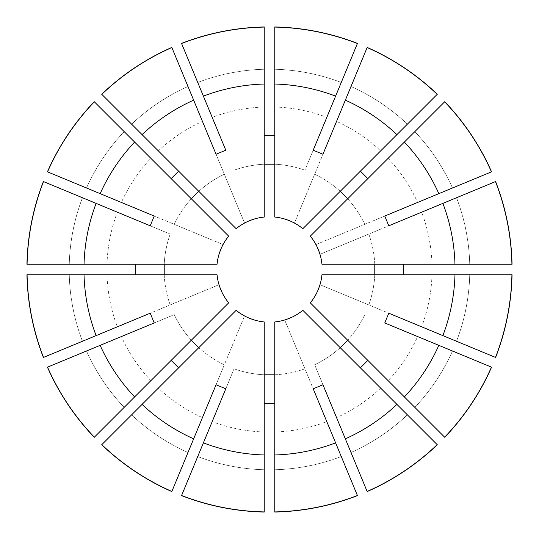 <?xml version="1.0" encoding="UTF-8"?>
<svg xmlns="http://www.w3.org/2000/svg" width="539" height="539" viewBox="0 0 539 539"><rect width="100%" height="100%" fill="white"/><g stroke="black" fill="none" stroke-linecap="round" stroke-linejoin="round"><path stroke-width="0.4" stroke-dasharray="2.69 2.02" d="M512.05 274.769L374.794 274.769A105.428 105.428 0 0 1 368.797 304.926L495.604 357.451M444.736 101.716L388.141 158.318A162.596 162.596 0 0 1 417.624 202.442L315.942 244.558L319.977 254.3L368.797 234.074A105.428 105.428 0 0 1 368.797 304.926L319.977 284.7L315.942 294.442A52.714 52.714 0 0 1 310.316 302.857L347.682 340.23A105.428 105.428 0 0 0 364.762 314.661A105.428 105.428 0 0 1 314.661 364.762L367.187 491.568M26.95 264.231L217.049 264.231A52.714 52.714 0 0 1 219.023 254.3L223.058 244.558L174.238 224.339A105.428 105.428 0 0 1 224.339 174.238L171.813 47.432M191.318 198.77A105.428 105.428 0 0 0 174.238 224.339L121.376 202.442A162.596 162.596 0 0 1 150.859 158.318L228.684 236.143A52.714 52.714 0 0 0 223.058 244.558L154.242 216.051M101.716 94.264L198.77 191.318A105.428 105.428 0 0 1 224.339 174.238L244.558 223.058L254.3 219.023A52.714 52.714 0 0 1 264.231 217.049L264.231 164.206A105.428 105.428 0 0 0 234.074 170.203A105.428 105.428 0 0 1 304.926 170.203L357.451 43.396M158.318 150.859A162.596 162.596 0 0 1 202.442 121.376M94.264 437.284L228.684 302.857A52.714 52.714 0 0 1 223.058 294.442L219.023 284.7L170.203 304.926A105.428 105.428 0 0 1 170.203 234.074L43.396 181.549M164.206 274.769A105.428 105.428 0 0 0 170.203 304.926L117.34 326.823A162.596 162.596 0 0 1 106.992 274.769L217.049 274.769A52.714 52.714 0 0 0 219.023 284.7L150.206 313.206M106.992 264.231A162.596 162.596 0 0 1 117.34 212.177M264.231 512.05L264.231 321.951A52.714 52.714 0 0 1 254.3 319.977L244.558 315.942L224.339 364.762A105.428 105.428 0 0 1 174.238 314.661L47.432 367.187M216.051 384.758L244.558 315.942A52.714 52.714 0 0 1 236.143 310.316L198.77 347.682A105.428 105.428 0 0 0 224.339 364.762L202.442 417.624A162.596 162.596 0 0 1 158.318 388.141L101.716 444.736M198.77 347.682L158.318 388.141M150.859 380.682A162.596 162.596 0 0 1 121.376 336.558M437.284 444.736L302.857 310.316A52.714 52.714 0 0 1 294.442 315.942L284.7 319.977L304.926 368.797A105.428 105.428 0 0 1 234.074 368.797L181.549 495.604M274.769 374.794A105.428 105.428 0 0 0 304.926 368.797L326.823 421.66A162.596 162.596 0 0 1 274.769 432.009L274.769 321.951A52.714 52.714 0 0 0 284.7 319.977L313.206 388.794M264.231 432.009A162.596 162.596 0 0 1 212.177 421.66M384.758 322.949L417.624 336.558A162.596 162.596 0 0 1 388.141 380.682L347.682 340.23M380.682 388.141A162.596 162.596 0 0 1 336.558 417.624M374.794 264.231A105.428 105.428 0 0 0 368.797 234.074L421.66 212.177A162.596 162.596 0 0 1 432.009 264.231L321.951 264.231A52.714 52.714 0 0 0 319.977 254.3L388.794 225.794M432.009 274.769A162.596 162.596 0 0 1 421.66 326.823M274.769 26.95L274.769 217.049A52.714 52.714 0 0 1 284.7 219.023L294.442 223.058L314.661 174.238A105.428 105.428 0 0 1 364.762 224.339A105.428 105.428 0 0 0 347.682 198.77L310.316 236.143A52.714 52.714 0 0 1 315.942 244.558L384.758 216.051M340.23 191.318A105.428 105.428 0 0 0 314.661 174.238L336.558 121.376A162.596 162.596 0 0 1 380.682 150.859L302.857 228.684A52.714 52.714 0 0 0 294.442 223.058L322.949 154.242M388.141 158.318L347.682 198.77M164.206 264.231A105.428 105.428 0 0 1 170.203 234.074L150.206 225.794M191.318 340.23A105.428 105.428 0 0 1 174.238 314.661L154.242 322.949M264.231 374.794A105.428 105.428 0 0 1 234.074 368.797L225.794 388.794M340.23 347.682A105.428 105.428 0 0 1 314.661 364.762L322.949 384.758M491.568 171.813L417.624 202.442M374.794 274.769L321.951 274.769A52.714 52.714 0 0 1 319.977 284.7L388.794 313.206M198.77 191.318L236.143 228.684A52.714 52.714 0 0 1 244.558 223.058L216.051 154.242M437.19 444.648L407.363 414.821L437.19 444.648A242.483 242.483 0 0 1 367.14 491.453L350.997 452.484L367.14 491.453M264.231 511.922L264.231 469.738L264.231 511.922A242.483 242.483 0 0 1 181.596 495.489L197.739 456.52L181.596 495.489M511.922 274.769L469.738 274.769L511.922 274.769A242.483 242.483 0 0 1 495.489 357.404L456.52 341.261L495.489 357.404M101.81 94.352L131.637 124.179L101.81 94.352A242.483 242.483 0 0 1 171.86 47.547L188.003 86.516L171.86 47.547M27.078 264.231L69.261 264.231L27.078 264.231A242.483 242.483 0 0 1 43.511 181.596L82.48 197.739L43.511 181.596M94.352 437.19L124.179 407.363L94.352 437.19A242.483 242.483 0 0 1 47.547 367.14L86.516 350.997L47.547 367.14M444.648 101.81L414.821 131.637L444.648 101.81A242.483 242.483 0 0 1 491.453 171.86L452.484 188.003L491.453 171.86M407.363 414.821A200.313 200.313 0 0 1 350.997 452.484A200.313 200.313 0 0 0 407.363 414.821M264.231 469.738A200.313 200.313 0 0 1 197.739 456.52A200.313 200.313 0 0 0 264.231 469.738M469.738 274.769A200.313 200.313 0 0 1 456.52 341.261A200.313 200.313 0 0 0 469.738 274.769M131.637 124.179A200.313 200.313 0 0 1 188.003 86.516A200.313 200.313 0 0 0 131.637 124.179M69.261 264.231A200.313 200.313 0 0 1 82.48 197.739A200.313 200.313 0 0 0 69.261 264.231M124.179 407.363A200.313 200.313 0 0 1 86.516 350.997A200.313 200.313 0 0 0 124.179 407.363M414.821 131.637A200.313 200.313 0 0 1 452.484 188.003A200.313 200.313 0 0 0 414.821 131.637M274.769 106.992A162.596 162.596 0 0 1 326.823 117.34M225.794 150.206L212.177 117.34A162.596 162.596 0 0 1 264.231 106.992L264.231 164.206M274.769 164.206A105.428 105.428 0 0 1 304.926 170.203L313.206 150.206M274.769 27.078L274.769 69.261L274.769 27.078A242.483 242.483 0 0 1 357.404 43.511L341.261 82.48L357.404 43.511M274.769 69.261A200.313 200.313 0 0 1 341.261 82.48A200.313 200.313 0 0 0 274.769 69.261M326.823 421.66L357.451 495.604M274.769 512.05L274.769 432.009M202.442 417.624L171.813 491.568M417.624 336.558L491.568 367.187M444.736 437.284L388.141 380.682M212.177 117.34L181.549 43.396M264.231 26.95L264.231 106.992M121.376 202.442L47.432 171.813M94.264 101.716L150.859 158.318M117.34 326.823L43.396 357.451M26.95 274.769L106.992 274.769M336.558 121.376L367.187 47.432M437.284 94.264L380.682 150.859M421.66 212.177L495.604 181.549M512.05 264.231L432.009 264.231M357.404 495.489L341.261 456.52L357.404 495.489A242.483 242.483 0 0 1 274.769 511.922L274.769 469.738L274.769 511.922M171.86 491.453L188.003 452.484L171.86 491.453A242.483 242.483 0 0 1 101.81 444.648L131.637 414.821L101.81 444.648M491.453 367.14L452.484 350.997L491.453 367.14A242.483 242.483 0 0 1 444.648 437.19L414.821 407.363L444.648 437.19M181.596 43.511L197.739 82.48L181.596 43.511A242.483 242.483 0 0 1 264.231 27.078L264.231 69.261L264.231 27.078M47.547 171.86L86.516 188.003L47.547 171.86A242.483 242.483 0 0 1 94.352 101.81L124.179 131.637L94.352 101.81M43.511 357.404L82.48 341.261L43.511 357.404A242.483 242.483 0 0 1 27.078 274.769L69.261 274.769L27.078 274.769M367.14 47.547L350.997 86.516L367.14 47.547A242.483 242.483 0 0 1 437.19 94.352L407.363 124.179L437.19 94.352M495.489 181.596L456.52 197.739L495.489 181.596A242.483 242.483 0 0 1 511.922 264.231L469.738 264.231L511.922 264.231M341.261 456.52A200.313 200.313 0 0 1 274.769 469.738A200.313 200.313 0 0 0 341.261 456.52M188.003 452.484A200.313 200.313 0 0 1 131.637 414.821A200.313 200.313 0 0 0 188.003 452.484M452.484 350.997A200.313 200.313 0 0 1 414.821 407.363A200.313 200.313 0 0 0 452.484 350.997M197.739 82.48A200.313 200.313 0 0 1 264.231 69.261A200.313 200.313 0 0 0 197.739 82.48M86.516 188.003A200.313 200.313 0 0 1 124.179 131.637A200.313 200.313 0 0 0 86.516 188.003M82.48 341.261A200.313 200.313 0 0 1 69.261 274.769A200.313 200.313 0 0 0 82.48 341.261M350.997 86.516A200.313 200.313 0 0 1 407.363 124.179A200.313 200.313 0 0 0 350.997 86.516M456.52 197.739A200.313 200.313 0 0 1 469.738 264.231A200.313 200.313 0 0 0 456.52 197.739"/><path stroke-width="0.81" d="M374.794 274.769L374.794 264.231M171.153 178.611L178.611 171.153M135.693 274.769L135.693 264.231M178.611 367.847L171.153 360.389M274.769 403.307L264.231 403.307M367.847 360.389L360.389 367.847M403.307 264.231L403.307 274.769M360.389 171.153L367.847 178.611M198.77 191.318L191.318 198.77M164.206 264.231L164.206 274.769M191.318 340.23L198.77 347.682M264.231 374.794L274.769 374.794M340.23 347.682L347.682 340.23M347.682 198.77L340.23 191.318M274.769 454.977L274.769 321.951A52.714 52.714 0 0 0 302.857 310.316L437.284 444.736A242.611 242.611 0 0 1 367.187 491.568L322.949 384.758L313.206 388.794L335.608 442.876A185.551 185.551 0 0 1 274.769 454.977L274.769 512.05A242.611 242.611 0 0 0 357.451 495.604L357.404 495.489A242.483 242.483 0 0 1 274.769 511.922M264.231 511.922L264.231 512.05A242.611 242.611 0 0 1 181.549 495.604L225.794 388.794L216.051 384.758L193.649 438.84A185.551 185.551 0 0 1 142.074 404.378L236.143 310.316A52.714 52.714 0 0 0 264.231 321.951L264.231 511.922A242.483 242.483 0 0 1 181.596 495.489M404.378 396.926L310.316 302.857A52.714 52.714 0 0 0 321.951 274.769L512.05 274.769A242.611 242.611 0 0 1 495.604 357.451L388.794 313.206L384.758 322.949L438.84 345.351A185.551 185.551 0 0 1 404.378 396.926L444.736 437.284A242.611 242.611 0 0 0 491.568 367.187L491.453 367.14A242.483 242.483 0 0 1 444.648 437.19M264.231 84.023L264.231 217.049A52.714 52.714 0 0 0 236.143 228.684L101.716 94.264A242.611 242.611 0 0 1 171.813 47.432L216.051 154.242L225.794 150.206L203.392 96.124A185.551 185.551 0 0 1 264.231 84.023L264.231 26.95A242.611 242.611 0 0 0 181.549 43.396L181.596 43.511A242.483 242.483 0 0 1 264.231 27.078M134.622 142.074L228.684 236.143A52.714 52.714 0 0 0 217.049 264.231L26.95 264.231A242.611 242.611 0 0 1 43.396 181.549L150.206 225.794L154.242 216.051L100.16 193.649A185.551 185.551 0 0 1 134.622 142.074L94.264 101.716A242.611 242.611 0 0 0 47.432 171.813L47.547 171.86A242.483 242.483 0 0 1 94.352 101.81M84.023 274.769L217.049 274.769A52.714 52.714 0 0 0 228.684 302.857L94.264 437.284A242.611 242.611 0 0 1 47.432 367.187L154.242 322.949L150.206 313.206L96.124 335.608A185.551 185.551 0 0 1 84.023 274.769L26.95 274.769A242.611 242.611 0 0 0 43.396 357.451L43.511 357.404A242.483 242.483 0 0 1 27.078 274.769M444.648 101.81L444.736 101.716A242.611 242.611 0 0 1 491.568 171.813L438.84 193.649A185.551 185.551 0 0 0 404.378 142.074L444.648 101.81A242.483 242.483 0 0 1 491.453 171.86M142.074 134.622A185.551 185.551 0 0 1 193.649 100.16M437.19 444.648A242.483 242.483 0 0 1 367.14 491.453M396.926 404.378A185.551 185.551 0 0 1 345.351 438.84M264.231 454.977A185.551 185.551 0 0 1 203.392 442.876M511.922 274.769A242.483 242.483 0 0 1 495.489 357.404M454.977 274.769A185.551 185.551 0 0 1 442.876 335.608M101.81 94.352A242.483 242.483 0 0 1 171.86 47.547M27.078 264.231A242.483 242.483 0 0 1 43.511 181.596M84.023 264.231A185.551 185.551 0 0 1 96.124 203.392M94.352 437.19A242.483 242.483 0 0 1 47.547 367.14M134.622 396.926A185.551 185.551 0 0 1 100.16 345.351M396.926 134.622L302.857 228.684A52.714 52.714 0 0 0 274.769 217.049L274.769 26.95A242.611 242.611 0 0 1 357.451 43.396L313.206 150.206L322.949 154.242L345.351 100.16A185.551 185.551 0 0 1 396.926 134.622L437.284 94.264A242.611 242.611 0 0 0 367.187 47.432L367.14 47.547A242.483 242.483 0 0 1 437.19 94.352M264.231 135.693L274.769 135.693M274.769 164.206L264.231 164.206M274.769 84.023A185.551 185.551 0 0 1 335.608 96.124M274.769 27.078A242.483 242.483 0 0 1 357.404 43.511M101.81 444.648A242.483 242.483 0 0 0 171.86 491.453L171.813 491.568A242.611 242.611 0 0 1 101.716 444.736L142.074 404.378M495.489 181.596L495.604 181.549A242.611 242.611 0 0 1 512.05 264.231L511.922 264.231A242.483 242.483 0 0 0 495.489 181.596L442.876 203.392A185.551 185.551 0 0 1 454.977 264.231L511.922 264.231M404.378 142.074L310.316 236.143A52.714 52.714 0 0 1 321.951 264.231L454.977 264.231M442.876 203.392L388.794 225.794L384.758 216.051L438.84 193.649M357.404 495.489L335.608 442.876M171.86 491.453L193.649 438.84M491.453 367.14L438.84 345.351M181.596 43.511L203.392 96.124M47.547 171.86L100.16 193.649M43.511 357.404L96.124 335.608M367.14 47.547L345.351 100.16"/></g></svg>

